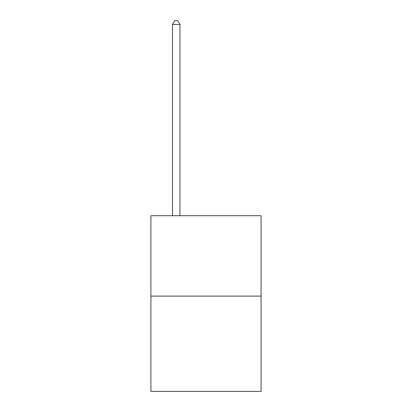 <?xml version="1.0" encoding="UTF-8"?>
<svg xmlns="http://www.w3.org/2000/svg" width="412" height="412" viewBox="0 0 412 412"><rect width="100%" height="100%" fill="white"/><g stroke="black" fill="none" stroke-linecap="round" stroke-linejoin="round"><path stroke-width="0.62" d="M261.09 296.11L261.09 215.708L150.91 215.708L150.91 391.4L261.09 391.4L261.09 296.11L150.91 296.11M179.946 215.708L179.946 24.473L172.499 24.473L172.499 215.708M172.499 24.473L174.734 20.6L177.711 20.6L179.946 24.473"/></g></svg>
